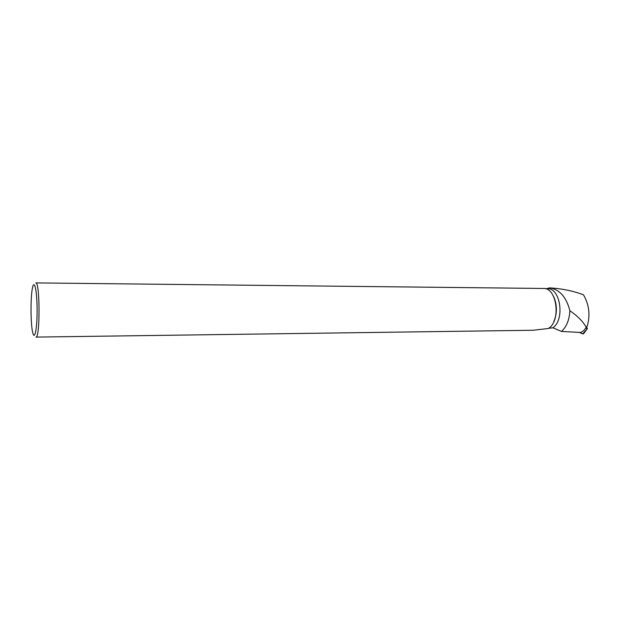 <?xml version="1.0" encoding="UTF-8"?>
<svg xmlns="http://www.w3.org/2000/svg" width="620" height="620" viewBox="0 0 620 620"><rect width="100%" height="100%" fill="white"/><g stroke="black" fill="none" stroke-linecap="round" stroke-linejoin="round"><path stroke-width="0.93" d="M585.73 327.926L587.388 328.678L586.582 326.911M582.73 333.87L579.561 332.421C581.126 333.413 582.49 333.831 583.653 333.676L582.73 333.87L587.372 328.678L583.505 333.87M586.257 327.368L587.318 325.864C590.372 314.828 589.085 304.459 583.451 294.763C572.826 290.842 561.495 288.548 549.46 287.882C559.488 289.3 566.3 296.933 569.889 310.767C577.607 316.022 583.064 321.555 586.257 327.368L583.846 330.483L580.87 332.49L561.48 331.421L552.908 327.794L548.661 328.282M553.745 296.771C557.248 305.102 557.256 313.441 553.761 321.788M545.182 288.68L547.259 288.703C560.387 287.548 565.153 319.571 552.908 327.794M549.46 287.882L546.499 288.695M569.889 310.767C569.331 319.966 566.533 326.849 561.48 331.421M533.037 330.266L548.351 328.499C561.302 321.09 556.938 287.269 543.337 288.463L35.766 282.906C39.99 281.154 40.184 338.505 35.952 337.094L533.037 330.259M32.457 288.021C30.442 297.096 30.582 323.989 32.682 332.444C34.588 341.333 37.208 328.74 37.115 309.876C37.084 291.012 34.379 278.636 32.527 287.68L32.457 288.021"/></g></svg>
